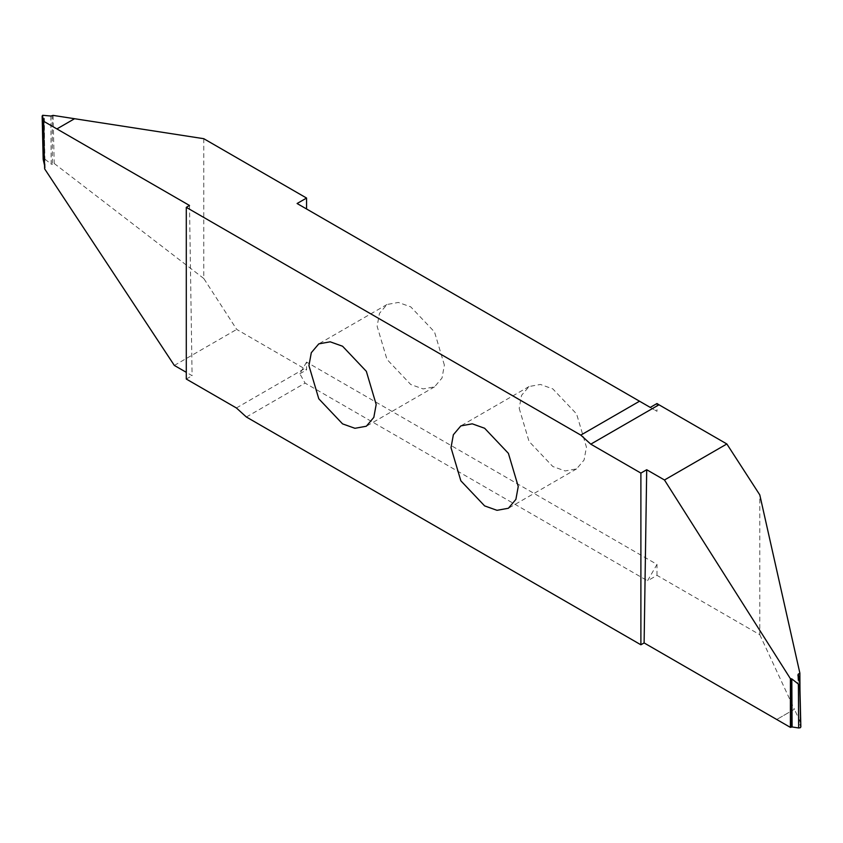 <?xml version="1.0" encoding="UTF-8"?>
<svg xmlns="http://www.w3.org/2000/svg" width="843" height="843" viewBox="0 0 843 843"><rect width="100%" height="100%" fill="white"/><g stroke="black" fill="none" stroke-linecap="round" stroke-linejoin="round"><path stroke-width="0.63" stroke-dasharray="4.21 3.16" d="M444.377 365.093L434.524 331.963L410.752 306.863L398.37 302.447L386.979 304.502L379.487 313.343L377.127 326.273L386.979 359.413L410.752 384.513L423.123 388.929L434.524 386.863L442.017 378.022L444.377 365.093M203.774 138.695L203.774 278.485L236.714 329.413L306.567 369.866L306.567 362.09L656.992 564.41L647.529 580.816L656.992 575.347L759.796 634.695L759.796 494.904M297.094 203.511L656.992 411.3L656.992 403.523M656.992 575.347L656.992 564.41M519.193 408.297L529.046 441.437L552.818 466.527L565.189 470.952L576.591 468.887L584.073 460.046L586.433 447.117L576.591 413.976L552.818 388.886L540.437 384.461L529.046 386.526L521.554 395.367L519.193 408.297M203.774 278.485L54.215 163.479L52.445 164.374L52.161 115.86M53.056 115.386L54.215 163.479M189.506 205.481L192.099 375.683L186.292 372.321M186.292 379.044L192.099 375.683M43.657 120.77L44.658 168.885M44.553 165.302L43.973 120.423M42.656 115.301L43.362 158.463L44.616 158.937L44.342 115.027M43.246 159.738L43.362 158.463M50.896 116.039L51.181 164.09L44.616 158.937M51.181 164.09L52.445 164.374M650.259 407.411L656.992 411.3M759.796 634.695L794.401 709.269L776.719 719.49L794.401 709.269L800.176 721.713L799.038 722.957L800.787 726.74L799.754 683.262M798.279 676.961L799.038 722.957L797.91 675.401M800.176 721.713L799.975 690.132M246.377 417.011L305.092 383.112L647.529 580.816M306.567 362.09L299.834 373.755L305.092 383.112M299.834 373.755L306.567 369.866M174.332 365.43L236.714 329.413M236.398 407.97L304.586 368.602M386.979 304.502L318.78 343.881M576.591 468.887L508.403 508.255M529.046 386.526L460.847 425.894M45.143 167.978L44.015 120.233M797.857 675.022L798.985 722.767M434.524 386.863L366.336 426.231"/><path stroke-width="1.26" d="M376.178 404.471L366.336 371.331L342.564 346.231L330.182 341.815L318.78 343.881L311.299 352.711L308.938 365.641L318.78 398.781L342.564 423.881L354.935 428.297L366.336 426.231L373.818 417.39L376.178 404.471M306.567 208.98L306.567 198.052L203.774 138.695L53.056 115.386L50.896 116.039L42.656 115.291L42.213 116.26L43.962 120.043L43.235 121.034L44.658 168.885L174.332 365.43L186.292 372.321M658.973 404.788L656.992 403.523L650.259 407.411L639.531 401.215L580.806 435.114L186.292 207.346L186.292 379.044L236.398 407.97L246.377 417.011L640.891 644.79L640.891 473.092L646.707 469.73L664.474 479.994L726.856 443.976L658.973 404.788L590.785 444.156L580.806 435.114M799.975 690.132L799.87 673.125L759.796 494.904L726.856 443.976M451.005 447.665L460.847 480.805L484.62 505.895L497.001 510.321L508.403 508.255L515.884 499.414L518.245 486.485L508.403 453.355L484.62 428.255L472.249 423.829L460.847 425.894L453.365 434.735L451.005 447.665M43.235 121.034L56.902 128.926L74.584 118.715L56.902 128.926L189.506 205.481L186.292 207.346M42.656 115.291L43.246 159.738L44.553 165.302M43.246 159.738L43.362 158.463L43.246 159.738M306.567 198.052L297.094 203.511L639.531 401.215M640.891 473.092L590.785 444.156M798.658 727.973L798.384 684.063L799.638 684.537L800.787 726.74L800.344 727.709L798.658 727.973L792.104 726.961L790.386 727.383L644.115 642.924L646.707 469.73M644.115 642.924L640.891 644.79M790.386 727.383L790.418 678.699L664.474 479.994M797.91 675.401L798.216 674.2L799.754 683.262M799.87 673.125L798.216 674.2L798.279 676.961M790.839 727.14L790.555 678.626L791.819 678.91L792.104 726.961M798.384 684.063L791.819 678.91M42.15 116.007L43.172 159.253M800.85 726.993L799.828 683.747"/></g></svg>
